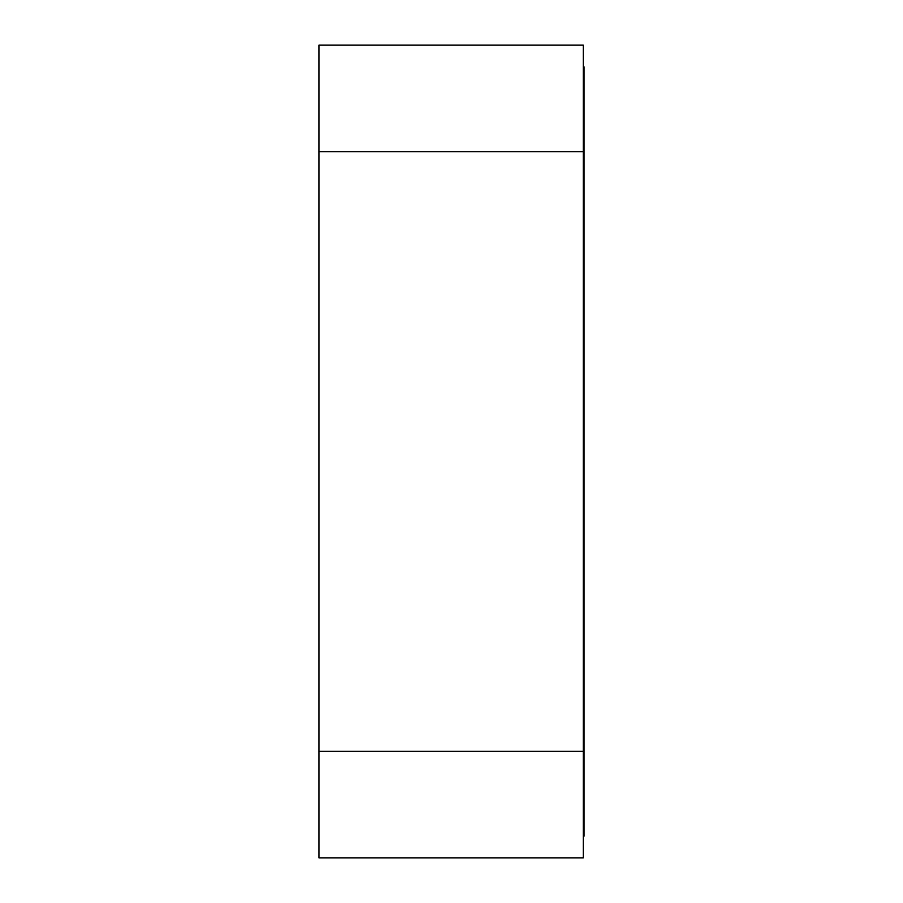 <?xml version="1.0" encoding="UTF-8"?>
<svg xmlns="http://www.w3.org/2000/svg" width="903" height="903" viewBox="0 0 903 903"><rect width="100%" height="100%" fill="white"/><g stroke="black" fill="none" stroke-linecap="round" stroke-linejoin="round"><path stroke-width="1.35" d="M583.27 857.85L318.94 857.85L318.94 45.15L583.27 45.15L583.27 857.85M584.06 66.845L583.27 66.845L584.06 66.845L584.06 836.155L583.27 836.155M584.06 751.33L318.94 751.33M584.06 151.67L318.94 151.67"/></g></svg>
